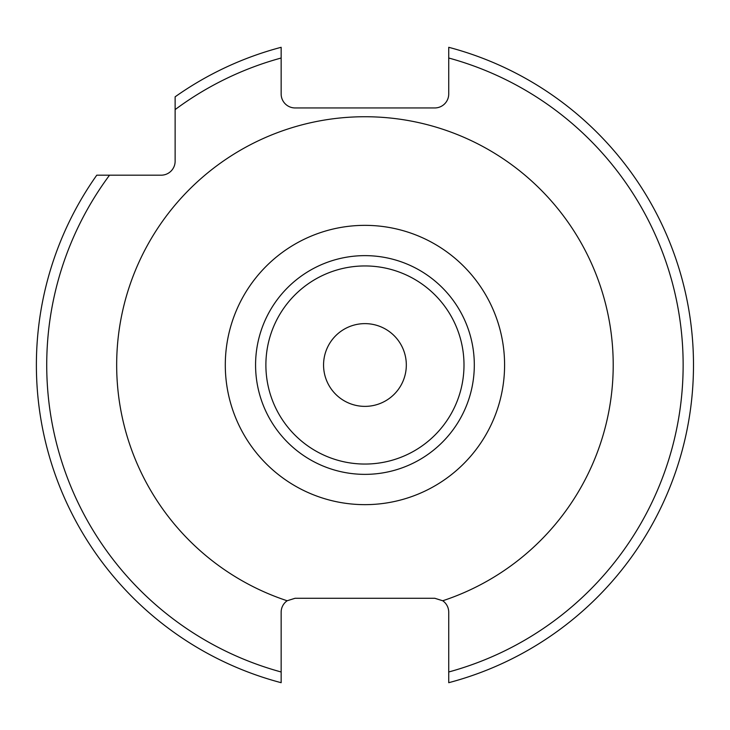 <?xml version="1.0" encoding="UTF-8"?>
<svg xmlns="http://www.w3.org/2000/svg" width="730" height="730" viewBox="0 0 730 730"><rect width="100%" height="100%" fill="white"/><g stroke="black" fill="none" stroke-linecap="round" stroke-linejoin="round"><path stroke-width="1.09" d="M281.15 671.983A318.216 318.216 0 0 1 109.537 175.182L96.761 175.182A328.564 328.564 0 0 0 281.15 682.696L281.15 612.224A13.961 13.961 0 0 1 287.146 600.763L295.121 598.262L434.761 598.262L442.736 600.763A13.961 13.961 0 0 1 448.731 612.224L448.731 682.696A328.564 328.564 0 0 0 448.731 47.304L448.731 93.978A13.961 13.961 0 0 1 434.761 107.949L295.121 107.949A13.961 13.961 0 0 1 281.15 93.978L281.15 47.304A328.564 328.564 0 0 0 175.127 96.816L175.127 109.6A318.216 318.216 0 0 1 281.15 58.017M109.537 175.182L161.157 175.182A13.961 13.961 0 0 0 175.127 161.221L175.127 109.6M364.936 504.649A139.649 139.649 0 0 0 504.585 365A139.649 139.649 0 0 0 364.936 225.351A139.649 139.649 0 0 0 225.296 365A139.649 139.649 0 0 0 364.936 504.649M364.936 406.373A41.373 41.373 0 0 0 406.318 365A41.373 41.373 0 0 0 364.936 323.627A41.373 41.373 0 0 0 323.563 365A41.373 41.373 0 0 0 364.936 406.373M442.736 600.763A248.264 248.264 0 0 0 364.936 116.736A248.264 248.264 0 0 0 287.146 600.763M448.731 671.983A318.216 318.216 0 0 0 448.731 58.017M364.936 474.363A109.363 109.363 0 0 1 255.573 365A109.363 109.363 0 0 1 364.936 255.637A109.363 109.363 0 0 1 474.308 365A109.363 109.363 0 0 1 364.936 474.363M364.936 464.052A99.052 99.052 0 0 1 265.884 365A99.052 99.052 0 0 1 364.936 265.948A99.052 99.052 0 0 1 463.997 365A99.052 99.052 0 0 1 364.936 464.052"/></g></svg>
